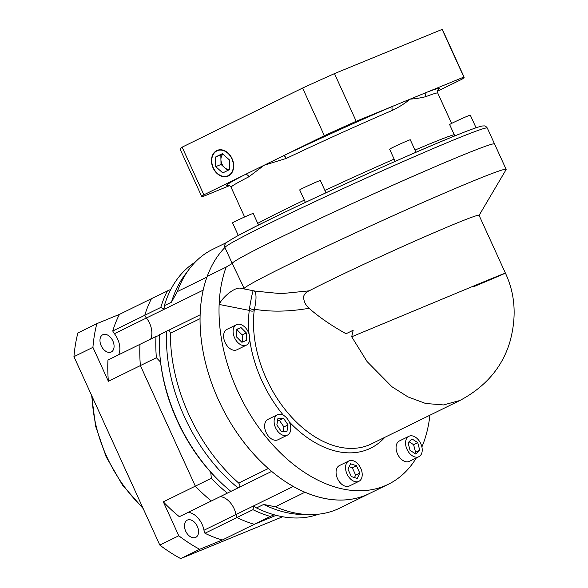 <?xml version="1.0" encoding="UTF-8"?>
<svg xmlns="http://www.w3.org/2000/svg" width="588" height="588" viewBox="0 0 588 588"><rect width="100%" height="100%" fill="white"/><g stroke="black" fill="none" stroke-linecap="round" stroke-linejoin="round"><path stroke-width="0.88" d="M118.666 354.784A17.471 11.437 63.9 0 0 117.622 339.011A17.471 11.437 63.9 0 0 114.41 333.712A8.739 5.718 -116.1 0 1 112.764 330.985A140.65 92.088 -116.1 0 1 119.467 314.367L96.844 323.65L77.873 332.962A161.612 105.818 -116.1 0 0 73.948 356.666L92.919 347.354A161.612 105.818 -116.1 0 1 96.844 323.65M149.631 323.304A17.471 11.437 -116.1 0 1 150.682 339.078A17.471 11.437 -116.1 0 0 149.631 323.304A17.471 11.437 -116.1 0 0 146.419 318.005A17.471 11.437 -116.1 0 1 149.631 323.304M293.309 486.423L235.986 514.544A17.471 11.437 -116.1 0 0 234.12 508.694A17.471 11.437 -116.1 0 0 220.265 496.617A17.471 11.437 -116.1 0 1 234.12 508.694A17.471 11.437 -116.1 0 1 235.986 514.544A8.739 5.718 63.9 0 0 236.957 517.55A140.65 92.088 -116.1 0 0 254.31 524.298L222.301 540.005A140.65 92.088 -116.1 0 1 204.947 533.257A8.739 5.718 -116.1 0 1 203.977 530.251A17.471 11.437 63.9 0 0 202.11 524.4A17.471 11.437 63.9 0 0 188.256 512.324M197.34 526.363A9.606 6.292 63.9 0 0 187.278 520.13A9.606 6.292 63.9 0 0 185.69 531.148A9.606 6.292 63.9 0 0 195.745 537.381A9.606 6.292 63.9 0 0 197.34 526.363M112.852 340.966A9.606 6.292 63.9 0 0 102.79 334.734A9.606 6.292 63.9 0 0 101.195 345.751A9.606 6.292 63.9 0 0 111.257 351.984A9.606 6.292 63.9 0 0 112.852 340.966M92.919 347.354L108.383 381.281L140.392 365.574A140.65 92.088 -116.1 0 1 139.959 344.34L155.967 336.483L159.738 335.314M108.383 381.281A140.65 92.088 -116.1 0 1 107.949 360.047L139.959 344.34A140.65 92.088 -116.1 0 0 140.392 365.574L195.334 486.144L163.324 501.851L178.789 535.778L159.818 545.083L73.948 356.666M230.908 491.384A140.65 92.088 -116.1 0 1 221.999 483.601A140.65 92.088 -116.1 0 1 177.356 420.391A140.65 92.088 -116.1 0 1 160.083 357.423A140.65 92.088 -116.1 0 1 159.524 334.741L166.639 331.25A140.65 92.088 -116.1 0 0 184.478 416.899A140.65 92.088 -116.1 0 0 238.03 487.886L211.349 500.983A140.65 92.088 -116.1 0 1 195.334 486.144A140.65 92.088 -116.1 0 0 211.349 500.983A8.739 5.718 63.9 0 0 211.629 500.858A8.739 5.718 63.9 0 0 211.893 500.711M252.958 509.693A140.65 92.088 -116.1 0 0 270.311 516.44L254.31 524.298L276.169 515.323L254.31 524.298A140.65 92.088 -116.1 0 1 236.957 517.55L252.958 509.693L253.81 506.018L256.515 507.951L263.637 504.453A140.65 92.088 -116.1 0 0 302.504 514.493L309.832 514.596A144.141 94.374 63.9 0 0 339.783 508.083L369.426 493.538A144.141 94.374 63.9 0 1 304.996 492.222L275.353 506.768A144.141 94.374 63.9 0 0 309.832 514.596M226.792 242.41L212.79 249.275A144.141 94.374 63.9 0 0 189.314 268.988L184.911 274.846A140.65 92.088 -116.1 0 0 171.461 302.188L164.339 305.679L164.074 309.119L160.781 307.428L144.78 315.278A140.65 92.088 -116.1 0 1 151.476 298.653L119.467 314.367M112.764 330.985L144.78 315.278A8.739 5.718 63.9 0 0 146.419 318.005L114.41 333.712M204.947 533.257L236.957 517.55A8.739 5.718 63.9 0 1 235.986 514.544L203.977 530.251M227.806 492.913L211.629 500.858A8.739 5.718 63.9 0 1 211.349 500.983L179.34 516.69A140.65 92.088 -116.1 0 1 163.324 501.851M179.884 516.418A8.739 5.718 -116.1 0 1 179.612 516.565A8.739 5.718 -116.1 0 1 179.34 516.69M222.301 540.005L199.677 549.295L180.707 558.6A161.612 105.818 -116.1 0 1 159.818 545.083M282.652 516.742L180.707 558.6M199.677 549.295A161.612 105.818 -116.1 0 1 178.789 535.778M221.999 483.601L220.978 482.645A138.026 90.376 -116.1 0 1 210.732 472.179A138.026 90.376 -116.1 0 1 177.172 420.611A138.026 90.376 -116.1 0 1 160.561 362.09A138.026 90.376 -116.1 0 1 160.215 358.82L160.083 357.423M249.069 334.043A103.958 68.068 -116.1 0 1 249.261 310.39L219.133 304.437A144.141 94.374 63.9 0 1 226.159 267.099L207.189 276.411A144.141 94.374 63.9 0 0 218.516 400.031A144.141 94.374 63.9 0 1 200.052 318.674L170.41 333.212A144.141 94.374 63.9 0 0 188.873 414.569A144.141 94.374 63.9 0 0 238.699 483.049C240.485 485.629 240.257 487.239 238.03 487.886M170.41 333.212C169.734 330.382 168.477 329.721 166.639 331.25L200.126 314.808M227.887 492.884L227.35 493.126A140.65 92.088 -116.1 0 1 211.342 478.287L195.334 486.144L140.392 365.574L156.393 357.724A140.65 92.088 -116.1 0 1 155.967 336.483M210.732 472.179L211.342 478.287M270.311 516.44L274.133 514.772M170.917 289.303L151.476 298.653A140.65 92.088 -116.1 0 0 144.78 315.278A8.739 5.718 63.9 0 0 146.419 318.005L203.161 290.156M160.781 307.428A140.65 92.088 -116.1 0 1 167.484 290.803M226.159 267.099L232.209 263.468L244.152 288.304L239.948 288.113C233.458 287.679 222.066 297.932 219.133 304.437A144.141 94.374 63.9 0 0 237.479 390.719A144.141 94.374 63.9 0 0 388.396 484.233L369.426 493.538A144.141 94.374 63.9 0 1 218.516 400.031A144.141 94.374 63.9 0 0 268.334 468.511L238.699 483.049M156.393 357.724L160.561 362.09M224.925 247.482A144.141 94.374 63.9 0 0 206.947 277.073L177.304 291.619A144.141 94.374 63.9 0 1 189.314 268.988M171.461 302.188L177.304 291.619M164.339 305.679A140.65 92.088 -116.1 0 1 195.054 262.255M318.667 514.169A140.65 92.088 -116.1 0 1 256.515 507.951M275.353 506.768L263.637 504.453M388.396 484.233A144.141 94.374 63.9 0 0 416.289 457.964M421.89 446.961A144.141 94.374 63.9 0 0 429.909 415.209M232.209 263.468A144.141 4.755 -24.5 0 1 316.116 220.368A144.141 4.755 -24.5 0 1 461.198 155.732A144.141 4.755 -24.5 0 1 494.552 143.95L506.136 169.373A144.141 4.755 155.5 0 0 472.781 181.155A144.141 4.755 155.5 0 0 332.779 243.41A144.141 4.755 155.5 0 0 244.152 288.304M479.095 215.377L506.084 169.645A144.141 4.755 155.5 0 0 506.136 169.373M346.993 473.957A11.356 7.438 63.9 0 0 358.886 481.329A11.356 7.438 63.9 0 0 360.767 468.305A11.356 7.438 63.9 0 0 348.882 460.933A11.356 7.438 63.9 0 0 346.993 473.957M348.882 460.933L339.394 465.586A11.356 7.438 63.9 0 0 337.512 478.61A11.356 7.438 63.9 0 0 349.404 485.982L358.886 481.329M407.006 449.32A11.356 7.438 63.9 0 0 418.899 456.685A11.356 7.438 63.9 0 0 420.78 443.661A11.356 7.438 63.9 0 0 408.888 436.296A11.356 7.438 63.9 0 0 407.006 449.32M408.888 436.296L399.406 440.949A11.356 7.438 63.9 0 0 397.525 453.973A11.356 7.438 63.9 0 0 409.41 461.337L418.899 456.685M234.546 337.747A11.356 7.438 63.9 0 0 246.438 345.112A11.356 7.438 63.9 0 0 248.32 332.095A11.356 7.438 63.9 0 0 236.427 324.723A11.356 7.438 63.9 0 0 234.546 337.747M236.427 324.723L226.946 329.376A11.356 7.438 63.9 0 0 225.064 342.4A11.356 7.438 63.9 0 0 236.949 349.772L246.438 345.112M275.559 427.741A11.356 7.438 63.9 0 0 287.451 435.113A11.356 7.438 63.9 0 0 289.333 422.088A11.356 7.438 63.9 0 0 277.448 414.724A11.356 7.438 63.9 0 0 275.559 427.741M277.448 414.724L267.959 419.376A11.356 7.438 63.9 0 0 266.077 432.4A11.356 7.438 63.9 0 0 277.97 439.765L287.451 435.113M459.845 400.516L443.477 404.934L425.616 403.471L407.984 396.915L391.917 386.728L367.052 361.524L351.705 336.792L353.168 330.25A100.46 3.315 155.5 0 0 346.06 333.741C331.287 325.517 318.953 317.028 309.06 308.281C288.98 311.728 270.781 312.044 254.457 309.214L254.178 310.721A100.46 65.775 63.9 0 0 266.342 378.679A100.46 65.775 63.9 0 0 371.52 443.852L459.845 400.516C485.284 387.007 501.88 367.765 509.634 342.789C516.808 317.66 515.404 294.434 505.415 273.119L479.066 215.304A100.46 3.315 155.5 0 0 411.262 242.704A100.46 3.315 155.5 0 0 309.112 290.847C306.458 291.905 304.635 293.728 303.643 296.33C303.496 300.88 305.297 304.863 309.06 308.281M239.948 288.113L255.368 291.148L281.086 293.662L309.112 290.847M249.488 308.288C251.502 296.705 252.781 290.862 253.303 290.759C256.478 291.552 256.868 297.697 254.457 309.214A3.491 1.529 -166.2 0 1 249.488 308.288L249.261 310.39A3.491 1.86 -173.1 0 0 254.178 310.721M351.705 336.792L482.608 282.299C526.745 264.188 496.47 277.132 473.553 286.76M353.168 330.25L346.06 333.741M356.446 465.718L350.536 463.792L347.971 469.202L351.315 476.537L357.225 478.47L359.797 473.061L356.446 465.718L352.3 467.754L349.147 466.725M411.931 438.883L408.072 442.72L410.034 450.335L415.856 454.098L419.722 450.261L417.759 442.654L411.931 438.883M246.776 340.268L246.328 332.911L240.984 327.56L236.089 329.567L236.538 336.931L241.881 342.282L246.776 340.268M288.039 424.874L283.541 418.303L277.948 418.347L276.852 424.955L281.351 431.526L286.944 431.482L288.039 424.874L283.894 426.91L279.396 420.339L283.541 418.303M354.468 477.574L355.644 475.097L352.3 467.754M355.644 475.097L359.797 473.061M414.584 453.275L415.569 452.297L413.607 444.69L409.057 441.742M413.607 444.69L417.759 442.654M415.569 452.297L419.722 450.261M242.609 341.981L242.175 334.947L246.328 332.911M242.175 334.947L236.832 329.596L236.111 329.89M236.832 329.596L240.984 327.56M283.129 431.511L283.894 426.91M279.396 420.339L277.617 420.354M222.903 154.122A8.739 6.6 -112.3 0 0 220.926 159.649A8.739 6.6 -112.3 0 0 221.948 164.015A8.739 6.6 -112.3 0 0 224.55 167.595A8.739 6.6 -112.3 0 0 229.607 169.557L229.423 159.921L222.374 153.659L215.531 157.018L215.73 166.639L222.771 172.909L229.621 169.55M227.754 175.886A13.627 10.29 -112.3 0 0 231.826 158.745A13.627 10.29 -112.3 0 0 217.398 150.675A13.627 10.29 -112.3 0 0 213.326 167.823A13.627 10.29 -112.3 0 0 227.754 175.886L228.813 175.452A13.627 10.29 -112.3 0 0 230.422 174.555M232.062 158.628A13.98 10.555 -112.3 0 0 217.266 150.352A13.98 10.555 -112.3 0 0 213.091 167.933A13.98 10.555 -112.3 0 0 227.887 176.209A13.98 10.555 -112.3 0 0 232.062 158.628M217.803 150.153A13.98 10.555 -112.3 0 0 215.789 151.572M454.803 135.916L449.629 124.56A11.356 0.375 -24.5 0 1 456.207 121.179A11.356 0.375 -24.5 0 1 467.666 116.071A11.356 0.375 -24.5 0 1 470.297 115.145L476.06 127.78M238.309 235.494L232.554 222.874A11.356 0.375 -24.5 0 1 239.132 219.493A11.356 0.375 -24.5 0 1 250.598 214.385A11.356 0.375 -24.5 0 1 253.222 213.451L258.514 225.064M305.385 202.397L299.704 189.924A11.356 0.375 -24.5 0 1 306.282 186.543A11.356 0.375 -24.5 0 1 317.74 181.435A11.356 0.375 -24.5 0 1 320.372 180.501L325.958 192.768M395.173 161.399L389.616 149.205A11.356 0.375 -24.5 0 1 396.194 145.817A11.356 0.375 -24.5 0 1 407.66 140.708A11.356 0.375 -24.5 0 1 410.284 139.782L415.988 152.285M451.591 123.421L437.759 93.073A113.565 3.741 155.5 0 0 425.881 96.623C421.706 97.77 416.422 98.622 410.034 99.174C405.25 103.209 399.392 106.928 392.483 110.338A3.491 2.007 66.8 0 1 392.821 106.244L463.866 77.072A144.141 4.755 -24.5 0 1 464.138 77.212A144.141 4.755 -24.5 0 1 462.08 79.152L437.494 91.221M286.29 158.429L264.1 165.265L248.915 176.767A3.491 2.859 62.8 0 0 244.836 174.717L324.333 135.71A144.141 4.755 -24.5 0 1 356.203 121.275L392.821 106.244A117.063 3.859 -24.5 0 0 283.365 155.813A3.491 1.58 64.5 0 1 286.29 158.429A113.565 3.741 155.5 0 1 392.483 110.338M224.984 247.614L232.209 263.483A144.141 4.755 -24.5 0 1 315.683 220.574A144.141 4.755 -24.5 0 1 461.198 155.732A144.141 4.755 -24.5 0 1 494.552 143.95L487.305 128.059A144.141 4.755 155.5 0 0 453.951 139.841A144.141 4.755 155.5 0 0 308.443 204.683A144.141 4.755 155.5 0 0 224.984 247.614C224.594 246.019 224.653 244.873 225.167 244.189C227.086 242.587 222.183 244.865 235.038 237.295C264.637 220.331 391.858 161.509 450.254 137.768C467.225 130.786 477.89 126.861 482.263 126.001L484.284 125.898C485.35 125.972 486.364 126.692 487.305 128.059M222.683 153.931L220.831 154.842L221.029 164.464L227.762 170.454M229.504 185.646L202.074 196.906A144.141 4.755 -24.5 0 1 201.809 196.759A144.141 4.755 -24.5 0 1 203.867 194.826L244.836 174.717A117.063 3.859 -24.5 0 0 228.534 185.36M201.809 196.759L180.082 149.095A144.141 4.755 -24.5 0 1 182.14 147.154L203.867 194.826M182.14 147.154L302.607 88.038L324.333 135.71M302.607 88.038A144.141 4.755 -24.5 0 1 334.476 73.603L356.203 121.275M334.476 73.603L442.139 29.4L463.866 77.072M442.139 29.4A144.141 4.755 -24.5 0 1 442.411 29.54L464.138 77.212M425.881 96.623A3.491 3.116 69.2 0 1 427.248 92.103A117.063 3.859 -24.5 0 1 437.994 89.898M225.976 176.385A13.98 10.555 -112.3 0 0 228.409 175.974M220.235 149.749A13.627 10.29 -112.3 0 0 218.457 150.241L217.398 150.675M221.029 164.464L215.73 166.639M220.831 154.842L215.531 157.018M92.14 396.584A113.565 74.36 63.9 0 0 106.641 456.413A113.565 74.36 63.9 0 0 142.649 507.407M384.861 437.31A103.958 68.068 -116.1 0 1 289.2 421.794M283.431 415.275A103.958 68.068 -116.1 0 1 261.851 380.715A103.958 68.068 -116.1 0 1 249.716 339.592M414.981 150.087A113.565 3.741 -24.5 0 1 430.313 143.663A113.565 3.741 -24.5 0 1 454.223 134.645M239.367 234.935A140.65 4.638 -24.5 0 1 312.419 199.089A140.65 4.638 -24.5 0 1 410.226 154.791A140.65 4.638 -24.5 0 1 450.136 137.827M257.742 223.374A113.565 3.741 -24.5 0 1 304.349 200.111M324.892 190.431A113.565 3.741 -24.5 0 1 394.129 159.098M248.915 176.767A113.565 3.741 155.5 0 0 231.077 187.263L244.615 216.972M143.193 508.613L122.444 485.019L106.112 456.7L95.55 426.006L91.64 395.489M211.629 500.858L179.612 516.565M271.693 471.385L230.937 491.384M231.077 187.263C229.834 185.683 228.872 185.044 228.203 185.345M437.759 93.073C437.384 91.096 437.531 89.949 438.207 89.641"/></g></svg>
